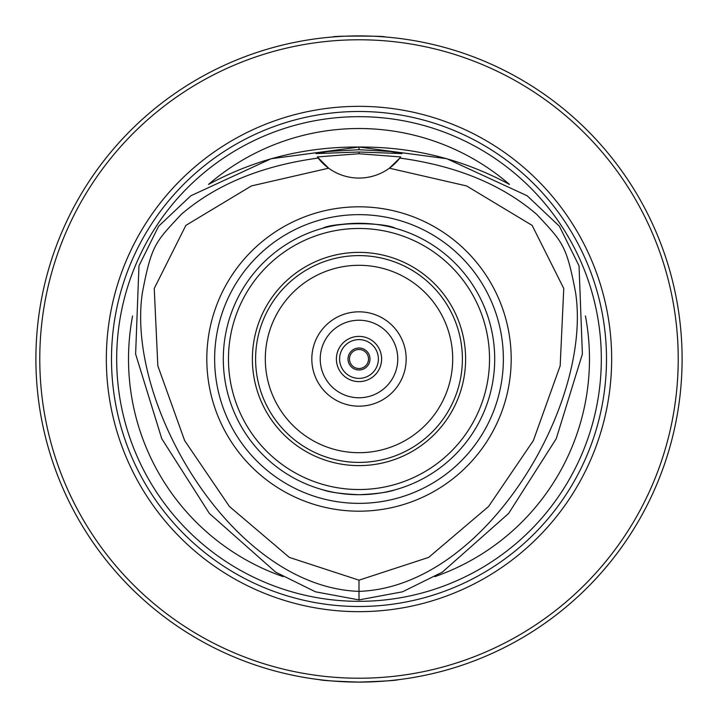 <?xml version="1.0" encoding="UTF-8"?>
<svg xmlns="http://www.w3.org/2000/svg" width="718" height="718" viewBox="0 0 718 718"><rect width="100%" height="100%" fill="white"/><g stroke="black" fill="none" stroke-linecap="round" stroke-linejoin="round"><path stroke-width="1.08" d="M406.173 359A47.173 47.173 0 0 0 335.414 318.146A47.173 47.173 0 0 0 335.414 399.854A47.173 47.173 0 0 0 406.173 359M452.699 359A93.699 93.699 0 0 0 312.151 277.857A93.699 93.699 0 0 0 312.151 440.143A93.699 93.699 0 0 0 452.699 359M462.392 359A103.392 103.392 0 0 0 307.304 269.456A103.392 103.392 0 0 0 307.304 448.544A103.392 103.392 0 0 0 462.392 359M465.623 359A106.623 106.623 0 0 1 305.689 451.335A106.623 106.623 0 0 1 305.689 266.665A106.623 106.623 0 0 1 465.623 359M319.582 679.686C321.924 680.493 335.064 681.301 359 682.1A323.1 323.1 0 0 0 638.814 197.45A323.1 323.1 0 0 0 79.186 197.45A323.1 323.1 0 0 0 359 682.1C382.936 681.301 396.076 680.493 398.418 679.686M384.848 36.932C386.428 35.81 331.572 35.81 333.152 36.932M359 580.171L359 591.363C485.512 587.216 592.458 404.081 575.603 292.684C566.385 244.12 562.32 242.029 536.929 214.556C502.169 184.598 456.469 165.768 399.836 158.068L389.371 168.2A51.696 51.696 0 0 1 328.629 168.2L317.311 156.937L359 153.742L400.689 156.937L399.836 158.068A51.696 51.696 0 0 1 389.371 168.2L466.556 185.926L532.146 225.398L563.756 288.483L560.175 365.785L533.366 440.583L488.581 506.477L428.664 557.401L359 580.171L289.336 557.401L229.419 506.477L184.634 440.583L157.825 365.785L154.244 288.483L185.854 225.398L251.444 185.926L328.629 168.2A51.696 51.696 0 0 1 318.164 158.068C261.531 165.768 215.831 184.598 181.071 214.556C155.68 242.029 151.615 244.12 142.397 292.684C125.542 404.081 232.488 587.216 359 591.363L359 599.907L315.471 591.811L275.685 572.156L209.387 513.46L161.756 438.707L135.621 354.055L138.96 265.857L158.615 226.224L190.826 195.781L271.153 158.723L358.991 147.046L446.847 158.723L527.174 195.781L559.385 226.224L579.04 265.857L582.379 354.055L556.244 438.707L508.613 513.46L442.315 572.156L402.529 591.811L359 599.907M359 511.189A152.189 152.189 0 0 0 490.798 282.901A152.189 152.189 0 0 0 227.202 282.901A152.189 152.189 0 0 0 359 511.189M322.597 489.73C329.795 492.306 341.93 493.966 359 494.702A135.702 135.702 0 0 0 476.519 291.149A135.702 135.702 0 0 0 241.481 291.149A135.702 135.702 0 0 0 359 494.702A135.702 135.702 0 0 0 476.519 291.149A135.702 135.702 0 0 0 241.481 291.149A135.702 135.702 0 0 0 359 494.702C376.07 493.966 388.205 492.306 395.403 489.73M359 149.703L390.224 151.489L401.99 153.598L359 152.001L316.01 153.598L327.776 151.489L359 149.703L359 147.046C412.428 146.643 462.58 159.1 509.475 184.418A230.478 230.478 0 0 0 208.525 184.418C255.42 159.1 305.572 146.643 358.991 147.046M359 223.298C341.93 224.034 329.795 225.694 322.597 228.27C333.726 222.185 384.274 222.185 395.403 228.27M359 153.742L359 152.001M585.43 315.983A230.478 230.478 0 0 1 434.955 576.608M283.045 576.608A230.478 230.478 0 0 1 132.57 315.983M359 678.223A319.223 319.223 0 0 0 635.457 199.389A319.223 319.223 0 0 0 82.543 199.389A319.223 319.223 0 0 0 359 678.223M359 611.664A252.664 252.664 0 0 0 577.81 232.668A252.664 252.664 0 0 0 140.189 232.668A252.664 252.664 0 0 0 359 611.664M359 606.495A247.495 247.495 0 0 0 573.341 235.253A247.495 247.495 0 0 0 144.659 235.253A247.495 247.495 0 0 0 359 606.495M359 503.363A144.363 144.363 0 0 0 484.022 286.823A144.363 144.363 0 0 0 233.978 286.823A144.363 144.363 0 0 0 359 503.363M397.772 359A38.772 38.772 0 0 1 339.614 392.575A38.772 38.772 0 0 1 339.614 325.425A38.772 38.772 0 0 1 397.772 359M381.617 359A22.617 22.617 0 0 1 347.691 378.583A22.617 22.617 0 0 1 347.691 339.417A22.617 22.617 0 0 1 381.617 359M378.386 359A19.386 19.386 0 0 1 349.307 375.792A19.386 19.386 0 0 1 349.307 342.208A19.386 19.386 0 0 1 378.386 359M369.985 359A10.985 10.985 0 0 1 353.507 368.514A10.985 10.985 0 0 1 353.507 349.486A10.985 10.985 0 0 1 369.985 359M368.514 359A9.513 9.513 0 0 1 354.243 367.239A9.513 9.513 0 0 1 354.243 350.761A9.513 9.513 0 0 1 368.514 359M120.938 313.766A242.325 242.325 0 0 0 359 601.325A242.325 242.325 0 0 0 600.849 374.159A242.325 242.325 0 0 0 389.255 118.569A242.325 242.325 0 0 0 120.938 313.766M359 489.532A130.532 130.532 0 0 0 472.04 293.734A130.532 130.532 0 0 0 245.96 293.734A130.532 130.532 0 0 0 359 489.532"/></g></svg>
